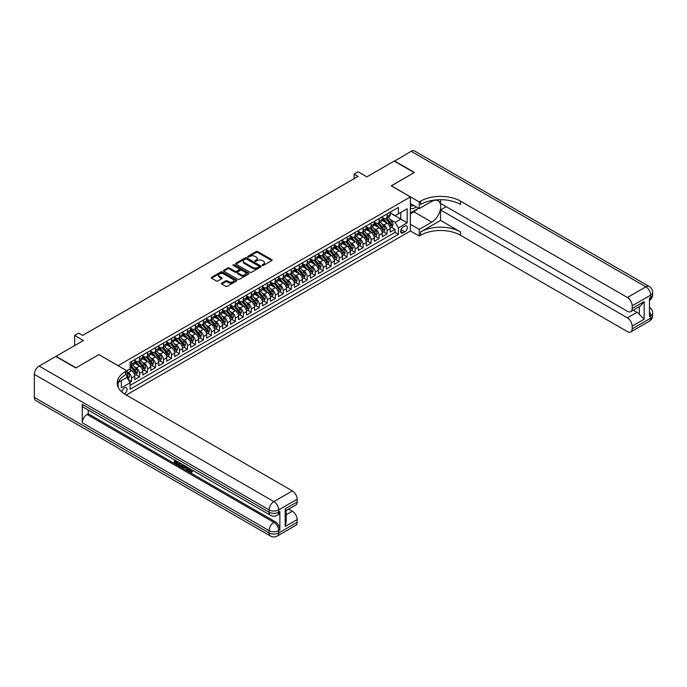<?xml version="1.0" encoding="UTF-8"?>
<svg xmlns="http://www.w3.org/2000/svg" width="687" height="687" viewBox="0 0 687 687"><rect width="100%" height="100%" fill="white"/><g stroke="black" fill="none" stroke-linecap="round" stroke-linejoin="round"><path stroke-width="1.03" d="M262.365 265.422A0.773 0.447 0 0 0 263.464 265.422L271.794 260.613A1.108 0.644 0 0 0 272.112 260.167A1.108 0.644 0 0 0 271.794 259.712L257.685 251.571A1.108 0.644 0 0 0 256.114 251.571L247.792 256.371A0.773 0.447 0 0 0 248.883 257.007L249.965 256.388A3.547 2.044 0 0 1 254.98 256.388L256.157 257.067A3.547 2.044 0 0 1 257.196 258.51A3.547 2.044 0 0 1 256.157 259.961L255.075 260.579A0.773 0.447 0 0 0 256.174 261.215L257.256 260.596A3.547 2.044 0 0 1 262.271 260.596L263.447 261.275A3.547 2.044 0 0 1 264.486 262.717A3.547 2.044 0 0 1 263.447 264.169L262.365 264.787A0.773 0.447 0 0 0 262.365 265.422L262.365 264.787M124.321 393.857A3.615 2.087 120 0 0 124.536 393.745A3.615 2.087 120 0 0 126.897 390.56A3.615 2.087 120 0 0 126.339 387.666A3.615 2.087 120 0 0 124.536 387.846A3.615 2.087 120 0 0 121.985 392.105M221.712 283.147A1.108 0.644 0 0 0 221.386 283.602A1.108 0.644 0 0 0 221.712 284.057L225.671 286.342A1.108 0.644 0 0 0 227.234 286.342L236.483 281A1.108 0.644 0 0 0 236.809 280.545A1.108 0.644 0 0 0 236.483 280.098L222.373 271.949A1.108 0.644 0 0 0 220.81 271.949L211.562 277.29A1.108 0.644 0 0 0 211.235 277.746A1.108 0.644 0 0 0 211.562 278.192L216.345 280.957A1.108 0.644 0 0 0 217.908 280.957L221.867 278.673A1.108 0.644 0 0 0 222.193 278.218A1.108 0.644 0 0 0 221.867 277.763L219.496 276.397A2.963 1.709 0 0 1 218.629 275.186A2.963 1.709 0 0 1 220.458 273.606A2.963 1.709 0 0 1 223.687 273.976L232.979 279.334A2.963 1.709 0 0 1 233.846 280.545A2.963 1.709 0 0 1 232.017 282.134A2.963 1.709 0 0 1 228.788 281.756L227.234 280.863A1.108 0.644 0 0 0 225.671 280.863L221.712 283.147L221.712 284.057L225.671 281.79L225.671 280.863M98.98 354.655L118.147 365.63L410.379 196.911L391.212 185.842L414.167 172.592L394.209 161.067L366.858 176.86L358.082 171.784L354.088 174.094L358.082 176.396L82.612 335.436L78.627 333.126L74.634 335.436L74.634 345.578M98.98 354.561L76.025 367.82L56.068 356.295L83.41 340.503L74.634 335.436M250.042 272.267A1.108 0.644 0 0 0 251.614 272.267L260.862 266.925A1.108 0.644 0 0 0 261.18 266.479A1.108 0.644 0 0 0 260.862 266.024L246.753 257.883A1.108 0.644 0 0 0 245.182 257.883L235.933 263.215A1.108 0.644 0 0 0 235.615 263.671A1.108 0.644 0 0 0 235.933 264.126L250.042 272.267M233.546 265.594A0.773 0.447 0 0 1 234.327 265.697L248.66 273.976L239.419 279.3A1.108 0.644 0 0 1 237.857 279.3L223.747 271.159L227.706 268.892L227.706 267.973L223.747 270.257A1.108 0.644 0 0 0 223.421 270.704A1.108 0.644 0 0 0 223.747 271.159L223.747 270.257M227.706 268.892A1.108 0.644 0 0 1 229.278 268.892L229.278 267.973A1.108 0.644 0 0 0 227.706 267.973M229.278 267.973L234.997 271.271A1.108 0.644 0 0 0 236.56 271.271L239.188 269.759A1.108 0.644 0 0 0 239.514 269.304A1.108 0.644 0 0 0 239.188 268.849L233.228 265.414A0.773 0.447 0 0 1 234.327 264.778L248.668 273.057A1.108 0.644 0 0 1 248.995 273.512A1.108 0.644 0 0 1 248.668 273.967L248.668 273.057M129.903 382.393L131.56 381.44L128.246 379.525M126.846 371.667L128.366 372.543A4.517 2.611 60 0 1 131.56 378.073L134.755 376.227L134.755 379.593L139.547 376.828L135.914 374.733M134.343 366.772L136.352 367.931A4.517 2.611 60 0 1 139.547 373.462L142.741 371.615L142.741 374.982L147.525 372.217L143.892 370.121M142.329 362.161L144.339 363.32A4.517 2.611 60 0 1 147.525 368.85L150.719 367.013L150.719 370.379L155.511 367.605L151.879 365.51M150.316 357.558L152.316 358.708A4.517 2.611 60 0 1 155.511 364.247L158.706 362.401L158.706 365.767L163.497 363.002L159.865 360.898M158.302 352.946L160.303 354.106A4.517 2.611 60 0 1 163.497 359.636L166.692 357.79L166.692 361.156L171.484 358.391L167.851 356.295M166.28 348.335L168.289 349.494A4.517 2.611 60 0 1 171.484 355.024L174.678 353.178L174.678 356.544L179.47 353.779L175.838 351.684M174.266 343.723L176.276 344.883A4.517 2.611 60 0 1 179.47 350.413L182.656 348.567L182.656 351.933L187.448 349.168L183.815 347.072M182.253 339.112L184.253 340.271A4.517 2.611 60 0 1 187.448 345.801L190.643 343.964L190.643 347.33L195.434 344.556L191.802 342.461M190.239 334.509L192.24 335.66A4.517 2.611 60 0 1 195.434 341.199L198.629 339.352L198.629 342.719L203.421 339.953L199.788 337.849M198.225 329.897L200.226 331.057A4.517 2.611 60 0 1 203.421 336.587L206.615 334.741L206.615 338.107L211.407 335.342L207.775 333.247M206.203 325.286L208.213 326.445A4.517 2.611 60 0 1 211.407 331.976L214.602 330.129L214.602 333.496L219.385 330.73L215.752 328.635M214.189 320.674L216.199 321.834A4.517 2.611 60 0 1 219.385 327.364L222.579 325.526L222.579 328.884L227.371 326.119L223.739 324.024M222.176 316.063L224.177 317.222A4.517 2.611 60 0 1 227.371 322.753L230.566 320.915L230.566 324.281L235.358 321.507L231.725 319.412M230.162 311.46L232.163 312.611A4.517 2.611 60 0 1 235.358 318.15L238.552 316.303L238.552 319.67L243.344 316.905L239.711 314.801M238.14 306.849L240.149 308.008A4.517 2.611 60 0 1 243.344 313.538L246.539 311.692L246.539 315.058L251.322 312.293L247.689 310.198M246.126 302.237L248.136 303.396A4.517 2.611 60 0 1 251.322 308.927L254.516 307.08L254.516 310.447L259.308 307.682L255.676 305.586M254.113 297.626L256.114 298.785A4.517 2.611 60 0 1 259.308 304.315L262.503 302.478L262.503 305.835L267.295 303.07L263.662 300.975M262.099 293.014L264.1 294.173A4.517 2.611 60 0 1 267.295 299.704L270.489 297.866L270.489 301.232L275.281 298.467L271.648 296.363M270.077 288.411L272.086 289.562A4.517 2.611 60 0 1 275.281 295.101L278.475 293.255L278.475 296.621L283.267 293.856L279.635 291.752M278.063 283.8L280.073 284.959A4.517 2.611 60 0 1 283.267 290.489L286.453 288.643L286.453 292.009L291.245 289.244L287.613 287.149M286.05 279.188L288.051 280.348A4.517 2.611 60 0 1 291.245 285.878L294.44 284.032L294.44 287.398L299.231 284.633L295.599 282.537M294.036 274.577L296.037 275.736A4.517 2.611 60 0 1 299.231 281.266L302.426 279.429L302.426 282.786L307.218 280.021L303.585 277.926M302.022 269.974L304.023 271.125A4.517 2.611 60 0 1 307.218 276.655L310.412 274.817L310.412 278.183L315.204 275.418L311.572 273.314M310 265.362L312.01 266.513A4.517 2.611 60 0 1 315.204 272.052L318.399 270.206L318.399 273.572L323.182 270.807L319.549 268.703M317.987 260.751L319.996 261.91A4.517 2.611 60 0 1 323.182 267.441L326.377 265.594L326.377 268.96L331.168 266.195L327.536 264.1M325.973 256.139L327.974 257.299A4.517 2.611 60 0 1 331.168 262.829L334.363 260.983L334.363 264.349L339.155 261.584L335.522 259.488M333.959 251.528L335.96 252.687A4.517 2.611 60 0 1 339.155 258.218L342.349 256.38L342.349 259.738L347.141 256.972L343.509 254.877M341.937 246.925L343.947 248.076A4.517 2.611 60 0 1 347.141 253.606L350.336 251.768L350.336 255.135L355.119 252.369L351.486 250.266M349.923 242.313L351.933 243.464A4.517 2.611 60 0 1 355.119 249.003L358.313 247.157L358.313 250.523L363.105 247.758L359.473 245.654M357.91 237.702L359.911 238.861A4.517 2.611 60 0 1 363.105 244.392L366.3 242.545L366.3 245.912L371.092 243.146L367.459 241.051M365.896 233.091L367.897 234.25A4.517 2.611 60 0 1 371.092 239.78L374.286 237.934L374.286 241.3L379.078 238.535L375.445 236.44M373.874 228.479L375.883 229.638A4.517 2.611 60 0 1 379.078 235.169L382.273 233.331L382.273 236.689L387.064 233.923L387.064 230.557A4.517 2.611 -120 0 0 383.87 225.027L381.86 223.876M383.432 231.828L387.064 233.923M134.755 376.227A4.517 2.611 -120 0 0 131.56 370.697L129.165 369.314M142.741 371.615A4.517 2.611 -120 0 0 139.547 366.085L134.609 363.234M150.719 367.013A4.517 2.611 -120 0 0 147.525 361.482L142.587 358.631M158.706 362.401A4.517 2.611 -120 0 0 155.511 356.871L150.573 354.02M166.692 357.79A4.517 2.611 -120 0 0 163.497 352.259L158.56 349.408M174.678 353.178A4.517 2.611 -120 0 0 171.484 347.648L166.546 344.797M182.656 348.567A4.517 2.611 -120 0 0 179.47 343.036L174.532 340.185M190.643 343.964A4.517 2.611 -120 0 0 187.448 338.433L182.51 335.582M198.629 339.352A4.517 2.611 -120 0 0 195.434 333.822L190.497 330.971M206.615 334.741A4.517 2.611 -120 0 0 203.421 329.21L198.483 326.359M214.602 330.129A4.517 2.611 -120 0 0 211.407 324.599L206.469 321.748M222.579 325.526A4.517 2.611 -120 0 0 219.385 319.987L214.447 317.136M230.566 320.915A4.517 2.611 -120 0 0 227.371 315.385L222.433 312.533M238.552 316.303A4.517 2.611 -120 0 0 235.358 310.773L230.42 307.922M246.539 311.692A4.517 2.611 -120 0 0 243.344 306.162L238.406 303.31M254.516 307.08A4.517 2.611 -120 0 0 251.322 301.55L246.384 298.699M262.503 302.478A4.517 2.611 -120 0 0 259.308 296.939L254.37 294.088M270.489 297.866A4.517 2.611 -120 0 0 267.295 292.336L262.357 289.485M278.475 293.255A4.517 2.611 -120 0 0 275.281 287.724L270.343 284.873M286.453 288.643A4.517 2.611 -120 0 0 283.267 283.113L278.329 280.262M294.44 284.032A4.517 2.611 -120 0 0 291.245 278.501L286.307 275.65M302.426 279.429A4.517 2.611 -120 0 0 299.231 273.89L294.294 271.039M310.412 274.817A4.517 2.611 -120 0 0 307.218 269.287L302.28 266.436M318.399 270.206A4.517 2.611 -120 0 0 315.204 264.675L310.266 261.824M326.377 265.594A4.517 2.611 -120 0 0 323.182 260.064L318.244 257.213M334.363 260.983A4.517 2.611 -120 0 0 331.168 255.452L326.231 252.601M342.349 256.38A4.517 2.611 -120 0 0 339.155 250.841L334.217 247.99M350.336 251.768A4.517 2.611 -120 0 0 347.141 246.238L342.203 243.387M358.313 247.157A4.517 2.611 -120 0 0 355.119 241.626L350.19 238.775M366.3 242.545A4.517 2.611 -120 0 0 363.105 237.015L358.167 234.164M374.286 237.934A4.517 2.611 -120 0 0 371.092 232.404L366.154 229.552M382.273 233.331A4.517 2.611 -120 0 0 379.078 227.792L374.14 224.941M404.866 226.092L403.106 227.105A3.504 2.018 120 0 0 400.822 230.188A3.504 2.018 120 0 0 401.363 232.996A3.504 2.018 120 0 0 403.106 232.824L404.866 231.802A3.504 2.018 120 0 0 407.151 228.719A3.504 2.018 120 0 0 406.618 225.92A3.504 2.018 120 0 0 404.866 226.092M118.147 387.185L118.147 382.453M126.288 395.034L410.379 231.021L410.379 196.911M126.846 377.292L130.126 382.779L130.126 389.228L398.4 234.344L398.4 227.886L395.205 222.356L389.847 219.265M130.126 382.779L121.341 387.846L121.341 380.607M126.769 370.697L130.126 368.764L130.126 362.307L398.4 207.422L398.4 213.872L407.185 208.805L407.185 222.82L398.4 227.886M134.755 360.374L136.352 361.293A4.517 2.611 60 0 0 138.611 361.517L141.805 359.67A4.517 2.611 -120 0 0 142.741 357.609L142.741 355.024M142.741 355.763L144.339 356.682A4.517 2.611 60 0 0 146.597 356.905L149.783 355.067A4.517 2.611 -120 0 0 150.719 352.998L150.719 350.413M150.719 351.151L152.316 352.07A4.517 2.611 60 0 0 154.575 352.294L157.77 350.456A4.517 2.611 -120 0 0 158.706 348.386L158.706 345.801M158.706 346.54L160.303 347.467A4.517 2.611 60 0 0 162.561 347.691L165.756 345.844A4.517 2.611 -120 0 0 166.692 343.775L166.692 341.199M166.692 341.928L168.289 342.856A4.517 2.611 60 0 0 170.548 343.079L173.742 341.233A4.517 2.611 -120 0 0 174.678 339.163L174.678 336.587M174.678 337.326L176.276 338.244A4.517 2.611 60 0 0 178.534 338.468L181.729 336.621A4.517 2.611 -120 0 0 182.656 334.56L182.656 331.976M182.656 332.714L184.253 333.633A4.517 2.611 60 0 0 186.512 333.856L189.706 332.019A4.517 2.611 -120 0 0 190.643 329.949L190.643 327.364M190.643 328.103L192.24 329.021A4.517 2.611 60 0 0 194.498 329.245L197.693 327.407A4.517 2.611 -120 0 0 198.629 325.337L198.629 322.753M198.629 323.491L200.226 324.419A4.517 2.611 60 0 0 202.485 324.642L205.679 322.796A4.517 2.611 -120 0 0 206.615 320.726L206.615 318.15M206.615 318.88L208.213 319.807A4.517 2.611 60 0 0 210.471 320.03L213.666 318.184A4.517 2.611 -120 0 0 214.602 316.114L214.602 313.538M214.602 314.277L216.199 315.196A4.517 2.611 60 0 0 218.449 315.419L221.643 313.573A4.517 2.611 -120 0 0 222.579 311.512L222.579 308.927M222.579 309.665L224.177 310.584A4.517 2.611 60 0 0 226.435 310.807L229.63 308.97A4.517 2.611 -120 0 0 230.566 306.9L230.566 304.315M230.566 305.054L232.163 305.973A4.517 2.611 60 0 0 234.422 306.204L237.616 304.358A4.517 2.611 -120 0 0 238.552 302.289L238.552 299.704M238.552 300.442L240.149 301.37A4.517 2.611 60 0 0 242.408 301.593L245.602 299.747A4.517 2.611 -120 0 0 246.539 297.677L246.539 295.101M246.539 295.839L248.136 296.758A4.517 2.611 60 0 0 250.394 296.982L253.58 295.135A4.517 2.611 -120 0 0 254.516 293.066L254.516 290.489M254.516 291.228L256.114 292.147A4.517 2.611 60 0 0 258.372 292.37L261.567 290.524A4.517 2.611 -120 0 0 262.503 288.463L262.503 285.878M262.503 286.616L264.1 287.535A4.517 2.611 60 0 0 266.358 287.759L269.553 285.921A4.517 2.611 -120 0 0 270.489 283.851L270.489 281.266M270.489 282.005L272.086 282.924A4.517 2.611 60 0 0 274.345 283.156L277.539 281.309A4.517 2.611 -120 0 0 278.475 279.24L278.475 276.655M278.475 277.393L280.073 278.321A4.517 2.611 60 0 0 282.331 278.544L285.526 276.698A4.517 2.611 -120 0 0 286.453 274.628L286.453 272.052M286.453 272.791L288.051 273.709A4.517 2.611 60 0 0 290.309 273.933L293.504 272.086A4.517 2.611 -120 0 0 294.44 270.017L294.44 267.441M294.44 268.179L296.037 269.098A4.517 2.611 60 0 0 298.295 269.321L301.49 267.475A4.517 2.611 -120 0 0 302.426 265.414L302.426 262.829M302.426 263.568L304.023 264.486A4.517 2.611 60 0 0 306.282 264.71L309.476 262.872A4.517 2.611 -120 0 0 310.412 260.802L310.412 258.218M310.412 258.956L312.01 259.875A4.517 2.611 60 0 0 314.268 260.107L317.463 258.26A4.517 2.611 -120 0 0 318.399 256.191L318.399 253.606M318.399 254.345L319.996 255.272A4.517 2.611 60 0 0 322.246 255.495L325.44 253.649A4.517 2.611 -120 0 0 326.377 251.579L326.377 249.003M326.377 249.742L327.974 250.661A4.517 2.611 60 0 0 330.232 250.884L333.427 249.037A4.517 2.611 -120 0 0 334.363 246.968L334.363 244.392M334.363 245.13L335.96 246.049A4.517 2.611 60 0 0 338.219 246.272L341.413 244.426A4.517 2.611 -120 0 0 342.349 242.365L342.349 239.78M342.349 240.519L343.947 241.438A4.517 2.611 60 0 0 346.205 241.661L349.4 239.823A4.517 2.611 -120 0 0 350.336 237.754L350.336 235.169M350.336 235.907L351.933 236.826A4.517 2.611 60 0 0 354.191 237.058L357.377 235.212A4.517 2.611 -120 0 0 358.313 233.142L358.313 230.557M358.313 231.296L359.911 232.223A4.517 2.611 60 0 0 362.169 232.446L365.364 230.6A4.517 2.611 -120 0 0 366.3 228.531L366.3 225.954M366.3 226.693L367.897 227.612A4.517 2.611 60 0 0 370.156 227.835L373.35 225.989A4.517 2.611 -120 0 0 374.286 223.919L374.286 221.343M374.286 222.081L375.883 223A4.517 2.611 60 0 0 378.142 223.223L381.337 221.377A4.517 2.611 -120 0 0 382.273 219.316L382.273 216.731M130.126 385.355L395.042 232.404L395.042 229.321L390.25 232.086L390.25 228.719A4.517 2.611 -120 0 0 387.064 223.189L382.127 220.338M382.273 217.47L383.87 218.389A4.517 2.611 -120 0 0 386.128 218.612A4.517 2.611 -120 0 0 387.064 216.551L387.064 213.966M386.128 218.612L389.323 216.774A4.517 2.611 -120 0 0 390.25 214.705L390.25 212.12M131.56 361.474L131.56 364.058A4.517 2.611 60 0 1 130.624 366.128A4.517 2.611 60 0 1 130.126 366.308M130.624 366.128L133.819 364.282A4.517 2.611 -120 0 0 134.755 362.212L134.755 359.636M139.547 356.871L139.547 359.447A4.517 2.611 60 0 1 138.611 361.517M147.525 352.259L147.525 354.844A4.517 2.611 60 0 1 146.597 356.905M155.511 347.648L155.511 350.233A4.517 2.611 60 0 1 154.575 352.294M163.497 343.036L163.497 345.621A4.517 2.611 60 0 1 162.561 347.691M171.484 338.425L171.484 341.01A4.517 2.611 60 0 1 170.548 343.079M179.47 333.822L179.47 336.398A4.517 2.611 60 0 1 178.534 338.468M187.448 329.21L187.448 331.795A4.517 2.611 60 0 1 186.512 333.856M195.434 324.599L195.434 327.184A4.517 2.611 60 0 1 194.498 329.245M203.421 319.987L203.421 322.572A4.517 2.611 60 0 1 202.485 324.642M211.407 315.385L211.407 317.961A4.517 2.611 60 0 1 210.471 320.03M219.385 310.773L219.385 313.349A4.517 2.611 60 0 1 218.449 315.419M227.371 306.162L227.371 308.746A4.517 2.611 60 0 1 226.435 310.807M235.358 301.55L235.358 304.135A4.517 2.611 60 0 1 234.422 306.204M243.344 296.939L243.344 299.523A4.517 2.611 60 0 1 242.408 301.593M251.322 292.336L251.322 294.912A4.517 2.611 60 0 1 250.394 296.982M259.308 287.724L259.308 290.3A4.517 2.611 60 0 1 258.372 292.37M267.295 283.113L267.295 285.698A4.517 2.611 60 0 1 266.358 287.759M275.281 278.501L275.281 281.086A4.517 2.611 60 0 1 274.345 283.156M283.267 273.89L283.267 276.475A4.517 2.611 60 0 1 282.331 278.544M291.245 269.287L291.245 271.863A4.517 2.611 60 0 1 290.309 273.933M299.231 264.675L299.231 267.252A4.517 2.611 60 0 1 298.295 269.321M307.218 260.064L307.218 262.649A4.517 2.611 60 0 1 306.282 264.71M315.204 255.452L315.204 258.037A4.517 2.611 60 0 1 314.268 260.107M323.182 250.841L323.182 253.426A4.517 2.611 60 0 1 322.246 255.495M331.168 246.238L331.168 248.814A4.517 2.611 60 0 1 330.232 250.884M339.155 241.626L339.155 244.203A4.517 2.611 60 0 1 338.219 246.272M347.141 237.015L347.141 239.6A4.517 2.611 60 0 1 346.205 241.661M355.119 232.404L355.119 234.988A4.517 2.611 60 0 1 354.191 237.058M363.105 227.792L363.105 230.377A4.517 2.611 60 0 1 362.169 232.446M371.092 223.189L371.092 225.765A4.517 2.611 60 0 1 370.156 227.835M379.078 218.578L379.078 221.154A4.517 2.611 60 0 1 378.142 223.223M379.078 235.169L379.078 238.535M371.092 239.78L371.092 243.146M363.105 244.392L363.105 247.758M355.119 249.003L355.119 252.369M347.141 253.606L347.141 256.972M339.155 258.218L339.155 261.584M331.168 262.829L331.168 266.195M323.182 267.441L323.182 270.807M315.204 272.052L315.204 275.418M307.218 276.655L307.218 280.021M299.231 281.266L299.231 284.633M291.245 285.878L291.245 289.244M283.267 290.489L283.267 293.856M275.281 295.101L275.281 298.467M267.295 299.704L267.295 303.07M259.308 304.315L259.308 307.682M251.322 308.927L251.322 312.293M243.344 313.538L243.344 316.905M235.358 318.15L235.358 321.507M227.371 322.753L227.371 326.119M219.385 327.364L219.385 330.73M211.407 331.976L211.407 335.342M203.421 336.587L203.421 339.953M195.434 341.199L195.434 344.556M187.448 345.801L187.448 349.168M179.47 350.413L179.47 353.779M171.484 355.024L171.484 358.391M163.497 359.636L163.497 363.002M155.511 364.247L155.511 367.605M147.525 368.85L147.525 372.217M139.547 373.462L139.547 376.828M131.56 378.073L131.56 381.44M395.205 222.356L400.796 219.127L400.796 212.489L407.185 208.805M390.25 213.047L407.185 222.82M390.25 212.858L395.205 215.718L398.4 213.872M354.088 174.094L354.088 178.697M391.41 227.217L395.042 229.321M395.042 232.404L398.4 234.344M262.674 265.534L263.447 265.088A3.547 2.044 0 0 0 264.486 263.645L264.486 262.717M257.196 258.51L257.196 259.437A3.547 2.044 0 0 1 256.157 260.88L255.392 261.326M271.794 259.712L271.794 260.613L257.685 252.49A1.108 0.644 0 0 0 256.114 252.49L248.101 257.118M260.862 266.024L260.862 266.925L246.753 258.801A1.108 0.644 0 0 0 245.182 258.801L235.95 264.134M258.896 266.796A0.773 0.447 0 0 0 258.896 266.161L246.513 259.008A0.773 0.447 0 0 0 245.422 259.008L244.28 259.669A3.547 2.044 0 0 0 243.241 261.112A3.547 2.044 0 0 0 244.28 262.563L252.747 267.449A3.547 2.044 0 0 0 257.762 267.449L258.896 266.796L258.896 267.715A0.773 0.447 0 0 0 259.128 267.398L259.128 266.479M243.241 261.112L243.241 262.039A3.547 2.044 0 0 0 244.28 263.482L244.28 262.563M258.896 267.715L257.762 268.368A3.547 2.044 0 0 1 252.747 268.368L244.28 263.482M229.278 268.892L234.997 272.198A1.108 0.644 0 0 0 236.56 272.198L239.188 270.678A1.108 0.644 0 0 0 239.514 270.223L239.514 269.304M240.931 274.697A2.963 1.709 0 0 0 244.16 275.075A2.963 1.709 0 0 0 245.998 273.486A2.963 1.709 0 0 0 245.122 272.275L241.85 270.386A1.108 0.644 0 0 0 240.287 270.386L237.659 271.906A1.108 0.644 0 0 0 237.333 272.361A1.108 0.644 0 0 0 237.659 272.808L240.931 274.697L240.931 275.624A2.963 1.709 0 0 0 244.16 275.994A2.963 1.709 0 0 0 245.998 274.414L245.998 273.486M237.333 272.361L237.333 273.28A1.108 0.644 0 0 0 237.659 273.735L237.659 272.808M240.931 275.624L237.659 273.735M233.846 280.545L233.846 281.472A2.963 1.709 0 0 1 232.017 283.053A2.963 1.709 0 0 1 228.788 282.683L227.234 281.79A1.108 0.644 0 0 0 225.671 281.79M218.629 275.186L218.629 276.105A2.963 1.709 0 0 0 219.496 277.316L219.496 276.397M221.867 277.763L221.867 278.673L219.496 277.316M236.474 281.009L222.373 272.876A1.108 0.644 0 0 0 220.81 272.876L211.579 278.201M390.19 227.929L392.251 226.736L393.05 224.434A2.988 1.726 -120 0 0 391.882 221.618L388.232 217.393M387.502 223.481L383.174 218.466A8.639 4.989 -120 0 0 382.273 217.521M385.132 222.073L382.711 219.273A7.171 4.139 -120 0 0 382.273 218.792M385.716 218.775L389.409 223.052A2.988 1.726 60 0 1 390.474 225.113L391.435 224.555A2.988 1.726 -120 0 0 390.371 222.494L386.721 218.268M385.939 218.706L389.898 223.301A1.529 0.876 60 0 1 390.285 223.893L391.435 224.555M410.379 207.783A7.342 4.234 120 0 0 412.054 208.599A7.342 4.234 120 0 0 416.116 206.813M410.379 204.726A5.024 2.903 120 0 0 411.187 205.714A5.024 2.903 120 0 0 411.925 205.945A5.024 2.903 120 0 0 413.746 205.447M418.598 208.247L410.379 212.996M394.45 161.205L411.135 151.295L645.874 286.822A6.776 3.907 120 0 1 649.267 286.488A6.776 6.776 0 0 1 652.65 292.353A6.776 3.907 180 0 1 650.666 295.118L632.186 305.792A6.776 3.907 -120 0 0 627.394 297.497L645.874 286.822A6.776 3.907 60 0 1 650.666 295.118L650.666 297.428L649.464 298.115L649.464 316.552L650.666 315.865L650.666 318.167A6.776 3.907 60 0 1 649.267 321.267L630.778 331.941A6.776 3.907 -120 0 0 632.186 328.841L650.666 318.167A6.776 3.907 0 0 0 652.65 315.402A6.776 6.776 0 0 1 649.267 321.267M394.45 160.93L414.407 172.454L391.289 185.894M410.379 224.245L419.242 229.364L431.737 222.15A12.701 7.334 120 0 0 440.032 210.952A12.701 7.334 120 0 0 438.083 200.776A12.701 7.334 120 0 0 431.737 201.403L419.242 208.616L419.242 201.935L420.599 201.154A28.227 16.299 180 0 1 460.513 201.154L627.394 297.497M419.242 229.364L419.242 236.045L420.599 235.263A28.227 16.299 180 0 1 460.513 235.263L627.394 331.606A6.776 3.907 -120 0 0 630.778 331.941M440.556 220.424L420.599 231.948A28.227 16.299 180 0 1 460.513 231.948L440.556 220.424L440.556 209.956L446.224 206.684M440.556 199.694L440.556 203.412L627.394 311.28A6.776 3.907 -120 0 0 630.778 311.615A6.776 3.907 -120 0 0 632.186 308.515L644.157 301.593L644.157 319.206L639.365 314.414L639.365 306.651M644.157 319.206L632.186 326.119L632.186 328.841M632.186 326.119A6.776 3.907 -120 0 0 627.394 317.823L636.969 312.293A6.776 3.907 60 0 1 639.365 314.414M440.556 209.956L627.394 317.823M411.135 151.295A6.776 3.907 -60 0 1 414.519 150.96L649.267 286.488M410.379 203.498L419.242 208.616M391.289 185.799L419.242 201.935M410.379 230.926L419.242 236.045M632.186 305.792L632.186 308.515M633.285 310.163L636.969 312.293M420.599 201.154L420.599 204.468A28.227 16.299 180 0 1 460.513 204.468L460.513 201.154M630.778 311.615L640.576 305.955L644.157 301.593M417.37 208.96A12.701 7.334 -60 0 1 413.849 211.819L410.379 213.829M189.062 468.251L191.106 471.548M188.487 467.95L189.904 471.72L191.888 470.741L192.566 471.308L191.364 472.579L189.973 472.39L187.8 467.555M184.58 467.512L183.635 468.663L182.914 468.251L184.125 465.434M187.165 467.186L188.118 470.518L187.482 470.887L186.77 470.475L186.22 468.457L184.176 467.28L183.635 468.663M175.674 461.518L175.674 462.694L178.5 464.326L178.5 464.962L177.864 465.331L174.361 463.313L174.361 459.792M178.191 462.007L177.555 462.6L175.039 461.149L175.039 463.064L175.674 462.694M82.26 404.325L269.089 512.193A6.776 3.907 120 0 0 270.498 515.293L83.659 407.425A6.776 3.907 -60 0 1 82.26 404.325L82.26 422.763A6.776 3.907 -60 0 1 87.043 414.467L88.245 413.772L275.083 521.648A6.776 3.907 60 0 1 279.867 529.943L279.867 511.506A6.776 3.907 60 0 1 278.467 514.606L277.273 515.293A6.776 3.907 -120 0 0 278.673 512.193L279.867 511.506M88.245 413.772L88.245 410.07M182.665 464.584L182.716 465.339L183.335 464.979L182.046 467.169L178.783 465.863L178.783 462.342M75.793 367.957L98.902 354.612L126.846 370.74L125.489 371.53A28.227 16.299 -0 0 0 117.228 383.054A28.227 16.299 -0 0 0 125.489 394.578L292.37 490.922A6.776 3.907 60 0 1 297.153 499.217L278.673 509.891L278.673 512.193A6.776 3.907 -0 0 1 269.089 512.193L269.089 509.891L34.35 374.363A6.776 3.907 -60 0 1 39.142 366.068L55.827 356.433L75.793 367.957M126.846 370.74L126.846 377.429L118.018 382.522M285.182 508.852L286.17 510.347L286.17 522.197L285.182 526.465L285.182 508.852L297.153 501.939L297.153 499.217M297.153 501.939A6.776 3.907 60 0 1 295.753 505.039L286.17 510.57M34.35 397.412L269.089 532.94A6.776 3.907 120 0 0 270.498 536.04L35.75 400.512A6.776 3.907 -60 0 1 34.35 397.412L34.35 374.363M288.677 509.119L292.37 511.248A6.776 3.907 60 0 1 297.153 519.544L285.182 526.465M279.867 529.943L278.673 530.63L278.673 532.94L297.153 522.266L297.153 519.544M297.153 522.266A6.776 3.907 60 0 1 295.753 525.366L277.273 536.04A6.776 3.907 -120 0 0 278.673 532.94A6.776 3.907 -0 0 1 269.089 532.94L269.089 530.63L82.26 422.763M125.489 371.53L125.489 374.844A28.227 16.299 -0 0 0 117.374 384.711M175.039 463.064L177.864 464.695L178.5 464.326M177.864 464.695L177.864 465.331M175.039 460.178L177.839 461.801M177.555 461.965L177.555 462.6M182.716 465.339L182.046 467.169M179.453 462.737L179.453 465.614L181.574 466.447L181.986 464.197M180.097 463.107L180.097 465.245L182.218 466.078M179.453 465.614L180.097 465.245M180.441 466.181L181.085 465.812M186.271 466.671L187.482 470.887M184.76 465.795L184.382 466.756L186.014 467.701L185.645 466.301M185.164 466.026L185.782 466.825M184.382 466.756L185.018 466.387M189.904 471.72L190.548 471.351M190.84 471.832L191.252 471.11L191.922 471.677L192.566 471.308M188.427 468.62L189.037 468.268M191.922 471.677L191.364 472.579M382.204 232.532L384.265 231.347L385.063 229.037A2.988 1.726 -120 0 0 383.896 226.229L380.255 222.004M379.516 228.084L375.196 223.077A8.639 4.989 -120 0 0 374.286 222.124M377.146 226.684L374.724 223.876A7.171 4.139 -120 0 0 374.286 223.395M377.73 223.387L381.422 227.663A2.988 1.726 60 0 1 382.487 229.724L383.449 229.166A2.988 1.726 -120 0 0 382.384 227.105L378.735 222.88M377.953 223.318L381.912 227.904A1.529 0.876 60 0 1 382.298 228.505L383.449 229.166M374.217 237.144L376.278 235.959L377.077 233.649A2.988 1.726 -120 0 0 375.918 230.841L372.268 226.616M371.538 232.695L367.21 227.689A8.639 4.989 -120 0 0 366.3 226.736M369.159 231.287L366.746 228.488A7.171 4.139 -120 0 0 366.3 228.007M369.752 227.998L373.436 232.266A2.988 1.726 60 0 1 374.509 234.327L375.463 233.778A2.988 1.726 -120 0 0 374.398 231.717L370.748 227.491M369.967 227.929L373.934 232.515A1.529 0.876 60 0 1 374.312 233.116L375.463 233.778M366.231 241.755L368.301 240.562L369.099 238.26A2.988 1.726 -120 0 0 367.931 235.452L364.282 231.227M363.552 237.307L359.224 232.3A8.639 4.989 -120 0 0 358.313 231.347M361.182 235.899L358.76 233.099A7.171 4.139 -120 0 0 358.313 232.618M361.766 232.61L365.458 236.878A2.988 1.726 60 0 1 366.523 238.939L367.476 238.389A2.988 1.726 -120 0 0 366.411 236.328L362.762 232.103M361.98 232.541L365.948 237.127A1.529 0.876 60 0 1 366.334 237.728L367.476 238.389M358.253 246.367L360.314 245.173L361.113 242.872A2.988 1.726 -120 0 0 359.945 240.064L356.295 235.839M355.565 241.918L351.237 236.903A8.639 4.989 -120 0 0 350.336 235.959M353.195 240.51L350.774 237.711A7.171 4.139 -120 0 0 350.336 237.23M353.779 237.213L357.472 241.489A2.988 1.726 60 0 1 358.537 243.55L359.499 243A2.988 1.726 -120 0 0 358.425 240.939L354.784 236.714M353.994 237.144L357.961 241.738A1.529 0.876 60 0 1 358.348 242.331L359.499 243M350.267 250.978L352.328 249.785L353.127 247.475A2.988 1.726 -120 0 0 351.959 244.666L348.318 240.441M347.579 246.53L343.26 241.515A8.639 4.989 -120 0 0 342.349 240.57M345.209 245.122L342.787 242.322A7.171 4.139 -120 0 0 342.349 241.841M345.793 241.824L349.485 246.101A2.988 1.726 60 0 1 350.55 248.162L351.512 247.603A2.988 1.726 -120 0 0 350.447 245.542L346.798 241.317M346.016 241.755L349.975 246.35A1.529 0.876 60 0 1 350.361 246.942L351.512 247.603M342.281 255.581L344.342 254.396L345.14 252.086A2.988 1.726 -120 0 0 343.981 249.278L340.331 245.053M339.601 251.133L335.273 246.126A8.639 4.989 -120 0 0 334.363 245.173M337.223 249.733L334.809 246.925A7.171 4.139 -120 0 0 334.363 246.444M337.815 246.435L341.499 250.712A2.988 1.726 60 0 1 342.573 252.773L343.526 252.215A2.988 1.726 -120 0 0 342.461 250.154L338.811 245.929M338.03 246.367L341.997 250.953A1.529 0.876 60 0 1 342.375 251.554L343.526 252.215M334.294 260.193L336.364 259.008L337.154 256.698A2.988 1.726 -120 0 0 335.995 253.889L332.345 249.664M331.615 255.744L327.287 250.738A8.639 4.989 -120 0 0 326.377 249.785M329.245 254.336L326.823 251.536A7.171 4.139 -120 0 0 326.377 251.056M329.829 251.047L333.521 255.315A2.988 1.726 60 0 1 334.586 257.376L335.539 256.826A2.988 1.726 -120 0 0 334.475 254.765L330.825 250.54M330.043 250.978L334.011 255.564A1.529 0.876 60 0 1 334.397 256.165L335.539 256.826M326.316 264.804L328.377 263.61L329.176 261.309A2.988 1.726 -120 0 0 328.008 258.501L324.358 254.276M323.629 260.356L319.3 255.349A8.639 4.989 -120 0 0 318.399 254.396M321.258 258.947L318.837 256.148A7.171 4.139 -120 0 0 318.399 255.667M321.842 255.658L325.535 259.926A2.988 1.726 60 0 1 326.6 261.987L327.562 261.438A2.988 1.726 -120 0 0 326.488 259.377L322.847 255.152M322.057 255.59L326.024 260.175A1.529 0.876 60 0 1 326.411 260.777L327.562 261.438M318.33 269.416L320.391 268.222L321.19 265.921A2.988 1.726 -120 0 0 320.022 263.112L316.372 258.887M315.642 264.967L311.323 259.952A8.639 4.989 -120 0 0 310.412 259.008M313.272 263.559L310.85 260.759A7.171 4.139 -120 0 0 310.412 260.279M313.856 260.261L317.549 264.538A2.988 1.726 60 0 1 318.613 266.599L319.575 266.049A2.988 1.726 -120 0 0 318.51 263.988L314.861 259.763M314.079 260.193L318.038 264.787A1.529 0.876 60 0 1 318.425 265.38L319.575 266.049M310.344 274.027L312.405 272.833L313.203 270.523A2.988 1.726 -120 0 0 312.035 267.715L308.394 263.49M307.664 269.579L303.336 264.564A8.639 4.989 -120 0 0 302.426 263.619M305.286 268.17L302.864 265.371A7.171 4.139 -120 0 0 302.426 264.89M305.878 264.873L309.562 269.149A2.988 1.726 60 0 1 310.627 271.21L311.589 270.652A2.988 1.726 -120 0 0 310.524 268.591L306.874 264.366M306.093 264.804L310.06 269.398A1.529 0.876 60 0 1 310.438 269.991L311.589 270.652M302.357 278.63L304.418 277.445L305.217 275.135A2.988 1.726 -120 0 0 304.058 272.327L300.408 268.102M299.678 274.182L295.35 269.175A8.639 4.989 -120 0 0 294.44 268.222M297.299 272.782L294.886 269.974A7.171 4.139 -120 0 0 294.44 269.493M297.892 269.484L301.576 273.761A2.988 1.726 60 0 1 302.649 275.822L303.602 275.264A2.988 1.726 -120 0 0 302.538 273.203L298.888 268.978M298.106 269.416L302.074 274.001A1.529 0.876 60 0 1 302.452 274.602L303.602 275.264M294.371 283.242L296.44 282.056L297.239 279.746A2.988 1.726 -120 0 0 296.071 276.938L292.422 272.713M291.692 278.793L287.364 273.787A8.639 4.989 -120 0 0 286.453 272.833M289.321 277.385L286.9 274.585A7.171 4.139 -120 0 0 286.453 274.104M289.905 274.096L293.598 278.364A2.988 1.726 60 0 1 294.663 280.425L295.625 279.875A2.988 1.726 -120 0 0 294.551 277.814L290.902 273.589M290.12 274.027L294.088 278.613A1.529 0.876 60 0 1 294.474 279.214L295.625 279.875M286.393 287.853L288.454 286.659L289.253 284.358A2.988 1.726 -120 0 0 288.085 281.55L284.435 277.325M283.705 283.405L279.377 278.398A8.639 4.989 -120 0 0 278.475 277.445M281.335 281.996L278.913 279.197A7.171 4.139 -120 0 0 278.475 278.716M281.919 278.707L285.612 282.975A2.988 1.726 60 0 1 286.677 285.036L287.638 284.487A2.988 1.726 -120 0 0 286.573 282.426L282.924 278.201M282.142 278.639L286.101 283.224A1.529 0.876 60 0 1 286.488 283.817L287.638 284.487M278.407 292.464L280.468 291.271L281.266 288.969A2.988 1.726 -120 0 0 280.098 286.161L276.457 281.936M275.719 288.016L271.399 283.001A8.639 4.989 -120 0 0 270.489 282.056M273.349 286.608L270.927 283.808A7.171 4.139 -120 0 0 270.489 283.327M273.933 283.31L277.625 287.587A2.988 1.726 60 0 1 278.69 289.648L279.652 289.098A2.988 1.726 -120 0 0 278.587 287.029L274.937 282.812M274.156 283.242L278.115 287.836A1.529 0.876 60 0 1 278.501 288.428L279.652 289.098M270.42 297.076L272.481 295.882L273.28 293.572A2.988 1.726 -120 0 0 272.121 290.764L268.471 286.539M267.741 292.628L263.413 287.613A8.639 4.989 -120 0 0 262.503 286.668M265.362 291.219L262.949 288.42A7.171 4.139 -120 0 0 262.503 287.939M265.955 287.922L269.639 292.198A2.988 1.726 60 0 1 270.712 294.259L271.666 293.701A2.988 1.726 -120 0 0 270.601 291.64L266.951 287.415M266.17 287.853L270.137 292.447A1.529 0.876 60 0 1 270.515 293.04L271.666 293.701M262.434 301.679L264.504 300.494L265.302 298.184A2.988 1.726 -120 0 0 264.134 295.376L260.485 291.151M259.755 297.231L255.427 292.224A8.639 4.989 -120 0 0 254.516 291.271M257.385 295.831L254.963 293.023A7.171 4.139 -120 0 0 254.516 292.542M257.969 292.533L261.661 296.81A2.988 1.726 60 0 1 262.726 298.871L263.679 298.313A2.988 1.726 -120 0 0 262.614 296.252L258.965 292.027M258.183 292.464L262.151 297.05A1.529 0.876 60 0 1 262.537 297.651L263.679 298.313M254.456 306.29L256.517 305.097L257.316 302.795A2.988 1.726 -120 0 0 256.148 299.987L252.498 295.762M251.768 301.842L247.44 296.836A8.639 4.989 -120 0 0 246.539 295.882M249.398 300.434L246.977 297.634A7.171 4.139 -120 0 0 246.539 297.153M249.982 297.145L253.675 301.413A2.988 1.726 60 0 1 254.74 303.474L255.701 302.924A2.988 1.726 -120 0 0 254.628 300.863L250.987 296.638M250.197 297.076L254.164 301.662A1.529 0.876 60 0 1 254.551 302.263L255.701 302.924M246.47 310.902L248.531 309.708L249.329 307.407A2.988 1.726 -120 0 0 248.162 304.599L244.52 300.374M243.782 306.454L239.462 301.447A8.639 4.989 -120 0 0 238.552 300.494M241.412 305.045L238.99 302.246A7.171 4.139 -120 0 0 238.552 301.765M241.996 301.756L245.688 306.024A2.988 1.726 60 0 1 246.753 308.085L247.715 307.536A2.988 1.726 -120 0 0 246.65 305.475L243 301.25M242.219 301.679L246.178 306.273A1.529 0.876 60 0 1 246.564 306.866L247.715 307.536M238.483 315.513L240.544 314.32L241.343 312.018A2.988 1.726 -120 0 0 240.184 309.202L236.534 304.985M235.804 311.065L231.476 306.05A8.639 4.989 -120 0 0 230.566 305.105M233.425 309.657L231.012 306.857A7.171 4.139 -120 0 0 230.566 306.376M234.018 306.359L237.702 310.636A2.988 1.726 60 0 1 238.775 312.697L239.729 312.147A2.988 1.726 -120 0 0 238.664 310.077L235.014 305.861M234.233 306.29L238.2 310.885A1.529 0.876 60 0 1 238.578 311.477L239.729 312.147M230.497 320.125L232.567 318.931L233.357 316.621A2.988 1.726 -120 0 0 232.197 313.813L228.548 309.588M227.818 315.677L223.49 310.661A8.639 4.989 -120 0 0 222.579 309.717M225.448 314.268L223.026 311.469A7.171 4.139 -120 0 0 222.579 310.988M226.032 310.971L229.724 315.247A2.988 1.726 60 0 1 230.789 317.308L231.742 316.75A2.988 1.726 -120 0 0 230.677 314.689L227.028 310.464M226.246 310.902L230.214 315.496A1.529 0.876 60 0 1 230.6 316.089L231.742 316.75M222.519 324.728L224.58 323.543L225.379 321.233A2.988 1.726 -120 0 0 224.211 318.425L220.561 314.199M219.831 320.279L215.503 315.273A8.639 4.989 -120 0 0 214.602 314.32M217.461 318.88L215.04 316.072A7.171 4.139 -120 0 0 214.602 315.591M218.045 315.582L221.738 319.85A2.988 1.726 60 0 1 222.803 321.92L223.764 321.361A2.988 1.726 -120 0 0 222.691 319.3L219.05 315.075M218.26 315.513L222.227 320.099A1.529 0.876 60 0 1 222.614 320.7L223.764 321.361M214.533 329.339L216.594 328.146L217.393 325.844A2.988 1.726 -120 0 0 216.225 323.036L212.575 318.811M211.845 324.891L207.526 319.884A8.639 4.989 -120 0 0 206.615 318.931M209.475 323.483L207.053 320.683A7.171 4.139 -120 0 0 206.615 320.202M210.059 320.194L213.751 324.462A2.988 1.726 60 0 1 214.816 326.523L215.778 325.973A2.988 1.726 -120 0 0 214.713 323.912L211.064 319.687M210.282 320.125L214.241 324.711A1.529 0.876 60 0 1 214.627 325.312L215.778 325.973M206.547 333.951L208.608 332.757L209.406 330.456A2.988 1.726 -120 0 0 208.238 327.647L204.597 323.422M203.867 329.502L199.539 324.496A8.639 4.989 -120 0 0 198.629 323.543M201.489 328.094L199.067 325.295A7.171 4.139 -120 0 0 198.629 324.814M202.081 324.805L205.765 329.073A2.988 1.726 60 0 1 206.83 331.134L207.792 330.584A2.988 1.726 -120 0 0 206.727 328.523L203.077 324.298M202.296 324.728L206.263 329.322A1.529 0.876 60 0 1 206.641 329.915L207.792 330.584M198.56 338.562L200.621 337.369L201.42 335.067A2.988 1.726 -120 0 0 200.261 332.25L196.611 328.034M195.881 334.114L191.553 329.099A8.639 4.989 -120 0 0 190.643 328.154M193.502 332.706L191.089 329.906A7.171 4.139 -120 0 0 190.643 329.425M194.095 329.408L197.779 333.684A2.988 1.726 60 0 1 198.852 335.745L199.805 335.196A2.988 1.726 -120 0 0 198.741 333.126L195.091 328.91M194.309 329.339L198.277 333.934A1.529 0.876 60 0 1 198.655 334.526L199.805 335.196M190.574 343.174L192.643 341.98L193.442 339.67A2.988 1.726 -120 0 0 192.274 336.862L188.624 332.637M187.895 338.725L183.566 333.71A8.639 4.989 -120 0 0 182.656 332.766M185.524 337.317L183.103 334.517A7.171 4.139 -120 0 0 182.656 334.028M186.108 334.019L189.801 338.296A2.988 1.726 60 0 1 190.866 340.357L191.828 339.799A2.988 1.726 -120 0 0 190.754 337.738L187.104 333.513M186.323 333.951L190.29 338.545A1.529 0.876 60 0 1 190.677 339.138L191.828 339.799M182.596 347.777L184.657 346.592L185.456 344.281A2.988 1.726 -120 0 0 184.288 341.473L180.638 337.248M179.908 343.328L175.58 338.322A8.639 4.989 -120 0 0 174.678 337.369M177.538 341.928L175.116 339.12A7.171 4.139 -120 0 0 174.678 338.639M178.122 338.631L181.815 342.899A2.988 1.726 60 0 1 182.879 344.968L183.841 344.41A2.988 1.726 -120 0 0 182.776 342.349L179.127 338.124M178.345 338.562L182.304 343.148A1.529 0.876 60 0 1 182.69 343.749L183.841 344.41M174.61 352.388L176.671 351.194L177.469 348.893A2.988 1.726 -120 0 0 176.301 346.085L172.66 341.86M171.922 347.94L167.602 342.933A8.639 4.989 -120 0 0 166.692 341.98M169.552 346.531L167.13 343.732A7.171 4.139 -120 0 0 166.692 343.251M170.136 343.242L173.828 347.51A2.988 1.726 60 0 1 174.893 349.571L175.855 349.022A2.988 1.726 -120 0 0 174.79 346.961L171.14 342.736M170.359 343.174L174.318 347.759A1.529 0.876 60 0 1 174.704 348.361L175.855 349.022M166.623 357L168.684 355.806L169.483 353.504A2.988 1.726 -120 0 0 168.324 350.696L164.674 346.471M163.944 352.551L159.616 347.545A8.639 4.989 -120 0 0 158.706 346.592M161.565 351.143L159.152 348.343A7.171 4.139 -120 0 0 158.706 347.862M162.158 347.854L165.842 352.122A2.988 1.726 60 0 1 166.915 354.183L167.868 353.633A2.988 1.726 -120 0 0 166.804 351.572L163.154 347.347M162.372 347.777L166.34 352.371A1.529 0.876 60 0 1 166.718 352.963L167.868 353.633M158.637 361.611L160.706 360.417L161.505 358.116A2.988 1.726 -120 0 0 160.337 355.299L156.688 351.083M155.958 357.163L151.629 352.148A8.639 4.989 -120 0 0 150.719 351.203M153.587 355.754L151.166 352.955A7.171 4.139 -120 0 0 150.719 352.474M154.171 352.457L157.864 356.733A2.988 1.726 60 0 1 158.929 358.794L159.882 358.236A2.988 1.726 -120 0 0 158.817 356.175L155.168 351.959M154.386 352.388L158.353 356.982A1.529 0.876 60 0 1 158.74 357.575L159.882 358.236M150.659 366.223L152.72 365.029L153.519 362.719A2.988 1.726 -120 0 0 152.351 359.911L148.701 355.686M147.971 361.774L143.643 356.759A8.639 4.989 -120 0 0 142.741 355.814M145.601 360.366L143.179 357.566A7.171 4.139 -120 0 0 142.741 357.077M146.185 357.068L149.878 361.345A2.988 1.726 60 0 1 150.942 363.406L151.904 362.848A2.988 1.726 -120 0 0 150.831 360.787L147.19 356.562M146.4 357L150.367 361.594A1.529 0.876 60 0 1 150.754 362.186L151.904 362.848M142.673 370.825L144.734 369.64L145.532 367.33A2.988 1.726 -120 0 0 144.364 364.522L140.723 360.297M139.985 366.377L135.665 361.371A8.639 4.989 -120 0 0 134.755 360.417M137.615 364.977L135.193 362.169A7.171 4.139 -120 0 0 134.755 361.688M138.199 361.68L141.891 365.948A2.988 1.726 60 0 1 142.956 368.017L143.918 367.459A2.988 1.726 -120 0 0 142.853 365.398L139.203 361.173M138.422 361.611L142.381 366.197A1.529 0.876 60 0 1 142.767 366.798L143.918 367.459M134.686 375.437L136.747 374.243L137.546 371.942A2.988 1.726 -120 0 0 136.387 369.134L132.737 364.909M132.007 370.989L130.092 368.782M130.221 366.291L133.905 370.559A2.988 1.726 60 0 1 134.978 372.62L135.932 372.071A2.988 1.726 -120 0 0 134.867 370.01L131.217 365.785M130.436 366.223L134.403 370.808A1.529 0.876 60 0 1 134.781 371.409L135.932 372.071M128.083 379.25L129.56 376.553A2.988 1.726 -120 0 0 128.4 373.745L126.846 371.95M126.846 376.759A2.988 1.726 60 0 1 126.992 377.232L127.945 376.682A2.988 1.726 -120 0 0 126.88 374.621L126.846 374.578M128.366 372.543L131.56 370.697M136.352 367.931L139.547 366.085M144.339 363.32L147.525 361.482M152.316 358.708L155.511 356.871M160.303 354.106L163.497 352.259M168.289 349.494L171.484 347.648M176.276 344.883L179.47 343.036M184.253 340.271L187.448 338.433M192.24 335.66L195.434 333.822M200.226 331.057L203.421 329.21M208.213 326.445L211.407 324.599M216.199 321.834L219.385 319.987M224.177 317.222L227.371 315.385M232.163 312.611L235.358 310.773M240.149 308.008L243.344 306.162M248.136 303.396L251.322 301.55M256.114 298.785L259.308 296.939M264.1 294.173L267.295 292.336M272.086 289.562L275.281 287.724M280.073 284.959L283.267 283.113M288.051 280.348L291.245 278.501M296.037 275.736L299.231 273.89M304.023 271.125L307.218 269.287M312.01 266.513L315.204 264.675M319.996 261.91L323.182 260.064M327.974 257.299L331.168 255.452M335.96 252.687L339.155 250.841M343.947 248.076L347.141 246.238M351.933 243.464L355.119 241.626M359.911 238.861L363.105 237.015M367.897 234.25L371.092 232.404M375.883 229.638L379.078 227.792M383.87 225.027L387.064 223.189M387.064 216.551L390.25 214.705M131.56 364.058L134.755 362.212M139.547 359.447L142.741 357.609M147.525 354.844L150.719 352.998M155.511 350.233L158.706 348.386M163.497 345.621L166.692 343.775M171.484 341.01L174.678 339.163M179.47 336.398L182.656 334.56M187.448 331.795L190.643 329.949M195.434 327.184L198.629 325.337M203.421 322.572L206.615 320.726M211.407 317.961L214.602 316.114M219.385 313.349L222.579 311.512M227.371 308.746L230.566 306.9M235.358 304.135L238.552 302.289M243.344 299.523L246.539 297.677M251.322 294.912L254.516 293.066M259.308 290.3L262.503 288.463M267.295 285.698L270.489 283.851M275.281 281.086L278.475 279.24M283.267 276.475L286.453 274.628M291.245 271.863L294.44 270.017M299.231 267.252L302.426 265.414M307.218 262.649L310.412 260.802M315.204 258.037L318.399 256.191M323.182 253.426L326.377 251.579M331.168 248.814L334.363 246.968M339.155 244.203L342.349 242.365M347.141 239.6L350.336 237.754M355.119 234.988L358.313 233.142M363.105 230.377L366.3 228.531M371.092 225.765L374.286 223.919M379.078 221.154L382.273 219.316M387.064 230.557L390.25 228.719M401.036 229.595L404.866 231.802M400.633 231.39L403.106 232.824M263.447 265.088L263.447 264.169M255.075 261.215L255.075 260.579M256.157 260.88L256.157 259.961M247.792 257.007L247.792 256.371M256.114 252.49L256.114 251.571M257.685 252.49L257.685 251.571M235.933 264.126L235.933 263.215M245.182 258.801L245.182 257.883M246.753 258.801L246.753 257.883M252.747 268.368L252.747 267.449M257.762 268.368L257.762 267.449M234.997 272.198L234.997 271.271M236.56 272.198L236.56 271.271M239.188 270.678L239.188 269.759M234.327 265.697L234.327 264.778M227.234 281.79L227.234 280.863M228.788 282.683L228.788 281.756M211.562 278.192L211.562 277.29M220.81 272.876L220.81 271.949M222.373 272.876L222.373 271.949M236.483 281L236.483 280.098M389.735 226.392L393.033 224.486M390.371 222.494L391.882 221.618M387.983 223.876L389.409 223.052M420.599 231.948L420.599 235.263M460.513 231.948L460.513 235.263M649.464 311.512A6.776 3.907 60 0 1 650.666 315.865A6.776 3.907 180 0 0 652.65 313.1A6.776 6.776 0 0 0 649.464 307.355M650.666 297.428A6.776 3.907 60 0 1 649.464 300.391A6.776 6.776 0 0 0 652.65 294.663A6.776 3.907 0 0 1 650.666 297.428M413.849 211.819L431.737 222.15M39.142 366.068L273.881 501.587L292.37 490.922M87.043 414.467L273.881 522.335L275.083 521.648M286.17 514.821L292.37 511.248M273.881 501.587A6.776 3.907 120 0 0 269.089 509.891A6.776 3.907 180 0 0 278.673 509.891A6.776 3.907 -120 0 0 273.881 501.587M273.881 522.335A6.776 3.907 120 0 0 269.089 530.63A6.776 3.907 180 0 0 278.673 530.63A6.776 3.907 -120 0 0 273.881 522.335M381.749 231.004L385.046 229.097M382.384 227.105L383.896 226.229M379.997 228.479L381.422 227.663M373.762 235.615L377.06 233.709M374.398 231.717L375.918 230.841M372.01 233.091L373.436 232.266M365.776 240.218L369.074 238.32M366.411 236.328L367.931 235.452M364.024 237.702L365.458 236.878M357.79 244.83L361.096 242.923M358.425 240.939L359.945 240.064M356.046 242.313L357.472 241.489M349.812 249.441L353.109 247.535M350.447 245.542L351.959 244.666M348.06 246.925L349.485 246.101M341.825 254.053L345.123 252.146M342.461 250.154L343.981 249.278M340.074 251.528L341.499 250.712M333.839 258.664L337.137 256.758M334.475 254.765L335.995 253.889M332.087 256.139L333.521 255.315M325.853 263.267L329.15 261.369M326.488 259.377L328.008 258.501M324.109 260.751L325.535 259.926M317.875 267.878L321.173 265.972M318.51 263.988L320.022 263.112M316.123 265.362L317.549 264.538M309.889 272.49L313.186 270.584M310.524 268.591L312.035 267.715M308.137 269.974L309.562 269.149M301.902 277.101L305.2 275.195M302.538 273.203L304.058 272.327M300.15 274.577L301.576 273.761M293.916 281.713L297.213 279.807M294.551 277.814L296.071 276.938M292.173 279.188L293.598 278.364M285.938 286.316L289.236 284.418M286.573 282.426L288.085 281.55M284.186 283.8L285.612 282.975M277.952 290.927L281.249 289.021M278.587 287.029L280.098 286.161M276.2 288.411L277.625 287.587M269.965 295.539L273.263 293.632M270.601 291.64L272.121 290.764M268.213 293.023L269.639 292.198M261.979 300.15L265.276 298.244M262.614 296.252L264.134 295.376M260.227 297.626L261.661 296.81M253.992 304.762L257.29 302.855M254.628 300.863L256.148 299.987M252.249 302.237L253.675 301.413M246.015 309.365L249.312 307.467M246.65 305.475L248.162 304.599M244.263 306.849L245.688 306.024M238.028 313.976L241.326 312.07M238.664 310.077L240.184 309.202M236.276 311.46L237.702 310.636M230.042 318.588L233.34 316.681M230.677 314.689L232.197 313.813M228.29 316.072L229.724 315.247M222.056 323.199L225.353 321.293M222.691 319.3L224.211 318.425M220.312 320.674L221.738 319.85M214.078 327.811L217.375 325.904M214.713 323.912L216.225 323.036M212.326 325.286L213.751 324.462M206.091 332.414L209.389 330.516M206.727 328.523L208.238 327.647M204.34 329.897L205.765 329.073M198.105 337.025L201.403 335.119M198.741 333.126L200.261 332.25M196.353 334.509L197.779 333.684M190.119 341.637L193.416 339.73M190.754 337.738L192.274 336.862M188.375 339.12L189.801 338.296M182.141 346.248L185.438 344.342M182.776 342.349L184.288 341.473M180.389 343.723L181.815 342.899M174.155 350.859L177.452 348.953M174.79 346.961L176.301 346.085M172.403 348.335L173.828 347.51M166.168 355.462L169.466 353.565M166.804 351.572L168.324 350.696M164.416 352.946L165.842 352.122M158.182 360.074L161.479 358.167M158.817 356.175L160.337 355.299M156.43 357.558L157.864 356.733M150.195 364.685L153.493 362.779M150.831 360.787L152.351 359.911M148.452 362.169L149.878 361.345M142.218 369.297L145.515 367.39M142.853 365.398L144.364 364.522M140.466 366.772L141.891 365.948M134.231 373.9L137.529 372.002M134.867 370.01L136.387 369.134M132.479 371.384L133.905 370.559M127.31 377.902L129.542 376.613M126.88 374.621L128.4 373.745M126.846 376.047L127.945 376.682M652.65 313.1L652.65 315.402M652.65 292.353L652.65 294.663M270.498 515.293A6.776 6.776 0 0 0 277.273 515.293M270.498 536.04A6.776 6.776 0 0 0 277.273 536.04"/></g></svg>
